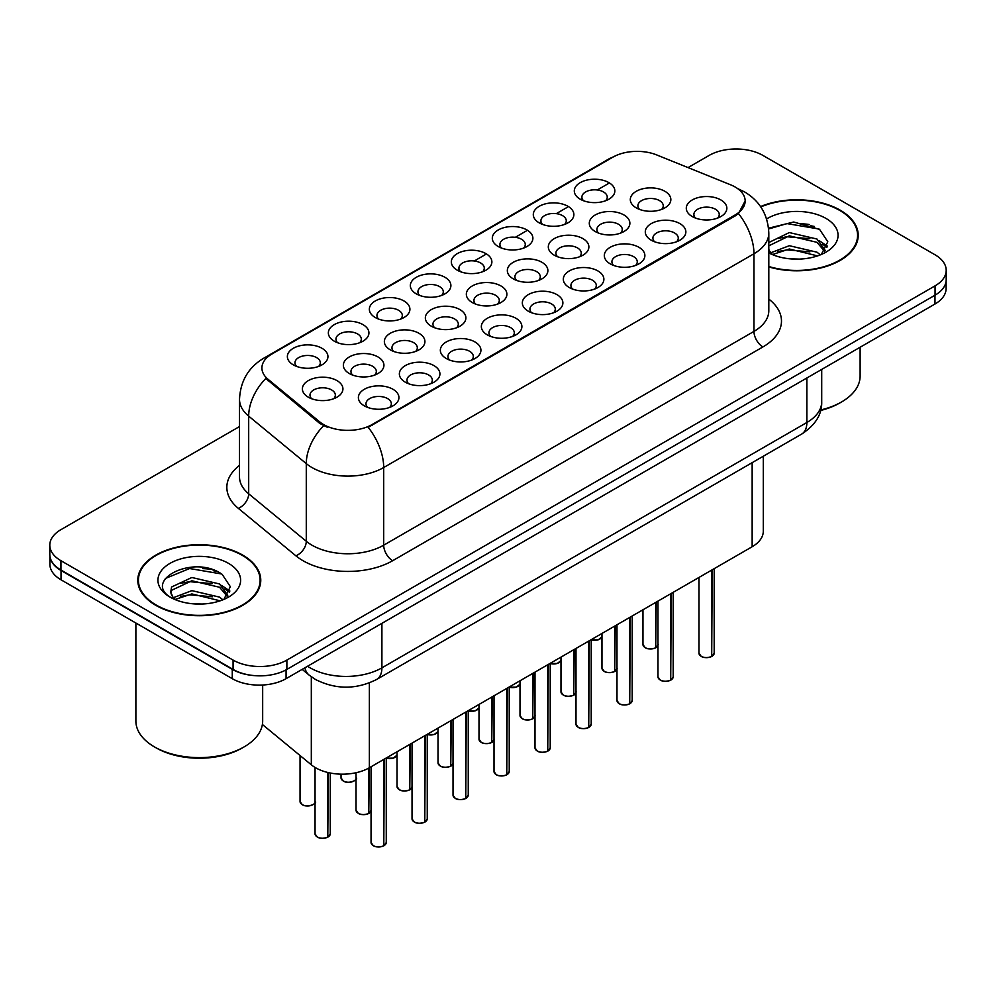 <?xml version="1.0" encoding="UTF-8"?>
<svg xmlns="http://www.w3.org/2000/svg" width="996" height="996" viewBox="0 0 996 996"><rect width="100%" height="100%" fill="white"/><g stroke="black" fill="none" stroke-linecap="round" stroke-linejoin="round"><path stroke-width="1.49" d="M580.232 199.2L580.232 199.2A20.281 11.715 180 0 1 580.232 182.642A20.281 11.715 180 0 1 608.917 182.642A20.281 11.715 180 0 1 608.917 199.2A20.281 11.715 180 0 1 580.232 199.2M605.593 200.756A12.674 7.321 0 0 0 607.249 197.133A12.674 7.321 0 0 0 603.539 191.954A12.674 7.321 0 0 0 589.719 190.373A12.674 7.321 0 0 0 581.901 197.133A12.674 7.321 0 0 0 583.556 200.756M457.264 270.19L457.264 270.19A20.281 11.715 180 0 1 457.264 253.631A20.281 11.715 180 0 1 485.948 253.631A20.281 11.715 180 0 1 485.948 270.19A20.281 11.715 180 0 1 457.264 270.19M482.624 271.746A12.674 7.321 0 0 0 484.28 268.123A12.674 7.321 0 0 0 480.57 262.944A12.674 7.321 0 0 0 466.75 261.363A12.674 7.321 0 0 0 458.932 268.123A12.674 7.321 0 0 0 460.588 271.746M416.278 293.857A20.281 11.715 180 0 1 416.266 293.857A20.281 11.715 180 0 1 416.278 277.299A20.281 11.715 180 0 1 444.963 277.299A20.281 11.715 180 0 1 444.963 293.857A20.281 11.715 180 0 1 416.278 293.857M441.639 295.414A12.674 7.321 0 0 0 443.295 291.791A12.674 7.321 0 0 0 439.585 286.611A12.674 7.321 0 0 0 425.765 285.03A12.674 7.321 0 0 0 417.934 291.791A12.674 7.321 0 0 0 419.602 295.414M375.28 317.525L375.28 317.525A20.281 11.715 180 0 1 375.28 300.966A20.281 11.715 180 0 1 403.978 300.966A20.281 11.715 180 0 1 403.978 317.525A20.281 11.715 180 0 1 375.28 317.525M400.641 319.081A12.674 7.321 0 0 0 402.309 315.458A12.674 7.321 0 0 0 398.587 310.279A12.674 7.321 0 0 0 384.78 308.698A12.674 7.321 0 0 0 376.949 315.458A12.674 7.321 0 0 0 378.605 319.081M498.249 246.535L498.249 246.535A20.281 11.715 180 0 1 498.249 229.964A20.281 11.715 180 0 1 526.946 229.964A20.281 11.715 180 0 1 526.946 246.535A20.281 11.715 180 0 1 498.249 246.535M523.61 248.079A12.674 7.321 0 0 0 525.278 244.456A12.674 7.321 0 0 0 521.555 239.289A12.674 7.321 0 0 0 507.748 237.695A12.674 7.321 0 0 0 499.917 244.456A12.674 7.321 0 0 0 501.573 248.079M539.234 222.867L539.234 222.867A20.281 11.715 180 0 1 539.234 206.297A20.281 11.715 180 0 1 567.932 206.297A20.281 11.715 180 0 1 567.932 222.867A20.281 11.715 180 0 1 539.234 222.867M564.608 224.424A12.674 7.321 0 0 0 566.263 220.801A12.674 7.321 0 0 0 562.553 215.622A12.674 7.321 0 0 0 548.734 214.028A12.674 7.321 0 0 0 540.903 220.801A12.674 7.321 0 0 0 542.571 224.424M334.295 341.192L334.295 341.192A20.281 11.715 180 0 1 334.295 324.621A20.281 11.715 180 0 1 362.98 324.621A20.281 11.715 180 0 1 362.98 341.192A20.281 11.715 180 0 1 334.295 341.192M359.656 342.749A12.674 7.321 0 0 0 361.311 339.126A12.674 7.321 0 0 0 357.601 333.946A12.674 7.321 0 0 0 343.782 332.353A12.674 7.321 0 0 0 335.963 339.126A12.674 7.321 0 0 0 337.619 342.749M293.31 364.86L293.31 364.86A20.281 11.715 180 0 1 293.31 348.289A20.281 11.715 180 0 1 321.994 348.289A20.281 11.715 180 0 1 321.994 364.86A20.281 11.715 180 0 1 293.31 364.86M318.67 366.404A12.674 7.321 0 0 0 320.326 362.781A12.674 7.321 0 0 0 316.616 357.614A12.674 7.321 0 0 0 302.796 356.02A12.674 7.321 0 0 0 294.965 362.781A12.674 7.321 0 0 0 296.634 366.404M636.232 207.865L636.232 207.865A20.281 11.715 180 0 1 636.232 191.307A20.281 11.715 180 0 1 664.917 191.307A20.281 11.715 180 0 1 664.917 207.865A20.281 11.715 180 0 1 636.232 207.865M661.593 209.421A12.674 7.321 0 0 0 663.249 205.799A12.674 7.321 0 0 0 659.539 200.619A12.674 7.321 0 0 0 645.719 199.026A12.674 7.321 0 0 0 637.888 205.799A12.674 7.321 0 0 0 639.557 209.421M595.235 231.533L595.235 231.533A20.281 11.715 180 0 1 595.235 214.962A20.281 11.715 180 0 1 623.932 214.962A20.281 11.715 180 0 1 623.932 231.533A20.281 11.715 180 0 1 595.235 231.533M620.595 233.076A12.674 7.321 0 0 0 622.263 229.454A12.674 7.321 0 0 0 618.553 224.287A12.674 7.321 0 0 0 604.734 222.693A12.674 7.321 0 0 0 596.903 229.454A12.674 7.321 0 0 0 598.571 233.076M472.266 302.523L472.266 302.523A20.281 11.715 180 0 1 472.266 285.964A20.281 11.715 180 0 1 500.963 285.964A20.281 11.715 180 0 1 500.963 302.523A20.281 11.715 180 0 1 472.266 302.523M497.627 304.079A12.674 7.321 0 0 0 499.295 300.456A12.674 7.321 0 0 0 495.585 295.277A12.674 7.321 0 0 0 481.765 293.696A12.674 7.321 0 0 0 473.934 300.456A12.674 7.321 0 0 0 475.602 304.079M554.249 255.2L554.249 255.2A20.281 11.715 180 0 1 554.249 238.629A20.281 11.715 180 0 1 582.934 238.629A20.281 11.715 180 0 1 582.934 255.2A20.281 11.715 180 0 1 554.249 255.2M579.61 256.744A12.674 7.321 0 0 0 581.266 253.121A12.674 7.321 0 0 0 577.556 247.954A12.674 7.321 0 0 0 563.736 246.361A12.674 7.321 0 0 0 555.917 253.121A12.674 7.321 0 0 0 557.573 256.744M513.264 278.855L513.264 278.855A20.281 11.715 180 0 1 513.264 262.297A20.281 11.715 180 0 1 541.949 262.297A20.281 11.715 180 0 1 541.949 278.855A20.281 11.715 180 0 1 513.264 278.855M538.624 280.411A12.674 7.321 0 0 0 540.28 276.788A12.674 7.321 0 0 0 536.57 271.609A12.674 7.321 0 0 0 522.751 270.028A12.674 7.321 0 0 0 514.92 276.788A12.674 7.321 0 0 0 516.588 280.411M349.297 373.525L349.297 373.525A20.281 11.715 180 0 1 349.297 356.954A20.281 11.715 180 0 1 377.994 356.954A20.281 11.715 180 0 1 377.994 373.525A20.281 11.715 180 0 1 349.297 373.525M374.658 375.069A12.674 7.321 0 0 0 376.326 371.446A12.674 7.321 0 0 0 372.616 366.279A12.674 7.321 0 0 0 358.797 364.685A12.674 7.321 0 0 0 350.966 371.446A12.674 7.321 0 0 0 352.634 375.069M390.295 349.857L390.295 349.857A20.281 11.715 180 0 1 390.295 333.286A20.281 11.715 180 0 1 418.98 333.286A20.281 11.715 180 0 1 418.98 349.857A20.281 11.715 180 0 1 390.295 349.857M415.656 351.414A12.674 7.321 0 0 0 417.312 347.791A12.674 7.321 0 0 0 413.601 342.612A12.674 7.321 0 0 0 399.782 341.018A12.674 7.321 0 0 0 391.951 347.791A12.674 7.321 0 0 0 393.619 351.414M431.28 326.19L431.28 326.19A20.281 11.715 180 0 1 431.28 309.632A20.281 11.715 180 0 1 459.965 309.632A20.281 11.715 180 0 1 459.965 326.19A20.281 11.715 180 0 1 431.28 326.19M456.641 327.746A12.674 7.321 0 0 0 458.309 324.123A12.674 7.321 0 0 0 454.587 318.944A12.674 7.321 0 0 0 440.767 317.363A12.674 7.321 0 0 0 432.949 324.123A12.674 7.321 0 0 0 434.605 327.746M308.312 397.18L308.312 397.18A20.281 11.715 180 0 1 308.312 380.621A20.281 11.715 180 0 1 336.997 380.621A20.281 11.715 180 0 1 336.997 397.18A20.281 11.715 180 0 1 308.312 397.18M333.672 398.736A12.674 7.321 0 0 0 335.341 395.113A12.674 7.321 0 0 0 331.618 389.934A12.674 7.321 0 0 0 317.799 388.353A12.674 7.321 0 0 0 309.98 395.113A12.674 7.321 0 0 0 311.636 398.736M405.297 382.19L405.297 382.19A20.281 11.715 180 0 1 405.297 365.619A20.281 11.715 180 0 1 433.982 365.619A20.281 11.715 180 0 1 433.982 382.19A20.281 11.715 180 0 1 405.297 382.19M430.658 383.734A12.674 7.321 0 0 0 432.326 380.111A12.674 7.321 0 0 0 428.604 374.944A12.674 7.321 0 0 0 414.797 373.351A12.674 7.321 0 0 0 406.966 380.111A12.674 7.321 0 0 0 408.621 383.734M446.283 358.523L446.283 358.523A20.281 11.715 180 0 1 446.283 341.952A20.281 11.715 180 0 1 474.98 341.952A20.281 11.715 180 0 1 474.98 358.523A20.281 11.715 180 0 1 446.283 358.523M471.643 360.066A12.674 7.321 0 0 0 473.312 356.444A12.674 7.321 0 0 0 469.602 351.277A12.674 7.321 0 0 0 455.782 349.683A12.674 7.321 0 0 0 447.951 356.444A12.674 7.321 0 0 0 449.619 360.066M487.281 334.855L487.281 334.855A20.281 11.715 180 0 1 487.281 318.297A20.281 11.715 180 0 1 515.965 318.297A20.281 11.715 180 0 1 515.965 334.855A20.281 11.715 180 0 1 487.281 334.855M512.641 336.411A12.674 7.321 0 0 0 514.297 332.789A12.674 7.321 0 0 0 510.587 327.609A12.674 7.321 0 0 0 496.767 326.016A12.674 7.321 0 0 0 488.949 332.789A12.674 7.321 0 0 0 490.605 336.411M528.266 311.188L528.266 311.188A20.281 11.715 180 0 1 528.266 294.629A20.281 11.715 180 0 1 556.951 294.629A20.281 11.715 180 0 1 556.951 311.188A20.281 11.715 180 0 1 528.266 311.188M553.627 312.744A12.674 7.321 0 0 0 555.295 309.121A12.674 7.321 0 0 0 551.572 303.942A12.674 7.321 0 0 0 537.765 302.361A12.674 7.321 0 0 0 529.934 309.121A12.674 7.321 0 0 0 531.59 312.744M569.251 287.52L569.251 287.52A20.281 11.715 180 0 1 569.251 270.962A20.281 11.715 180 0 1 597.949 270.962A20.281 11.715 180 0 1 597.949 287.52A20.281 11.715 180 0 1 569.251 287.52M594.612 289.077A12.674 7.321 0 0 0 596.28 285.454A12.674 7.321 0 0 0 592.57 280.274A12.674 7.321 0 0 0 578.751 278.693A12.674 7.321 0 0 0 570.92 285.454A12.674 7.321 0 0 0 572.588 289.077M610.249 263.865L610.249 263.865A20.281 11.715 180 0 1 610.249 247.294A20.281 11.715 180 0 1 638.934 247.294A20.281 11.715 180 0 1 638.934 263.865A20.281 11.715 180 0 1 610.249 263.865M635.61 265.409A12.674 7.321 0 0 0 637.266 261.786A12.674 7.321 0 0 0 633.556 256.619A12.674 7.321 0 0 0 619.736 255.026A12.674 7.321 0 0 0 611.918 261.786A12.674 7.321 0 0 0 613.573 265.409M651.235 240.198L651.235 240.198A20.281 11.715 180 0 1 651.235 223.627A20.281 11.715 180 0 1 679.919 223.627A20.281 11.715 180 0 1 679.919 240.198A20.281 11.715 180 0 1 651.235 240.198M676.595 241.742A12.674 7.321 0 0 0 678.264 238.119A12.674 7.321 0 0 0 674.541 232.952A12.674 7.321 0 0 0 660.734 231.358A12.674 7.321 0 0 0 652.903 238.119A12.674 7.321 0 0 0 654.559 241.742M692.22 216.53L692.22 216.53A20.281 11.715 180 0 1 692.22 199.972A20.281 11.715 180 0 1 720.917 199.972A20.281 11.715 180 0 1 720.917 216.53A20.281 11.715 180 0 1 692.22 216.53M717.581 218.087A12.674 7.321 0 0 0 719.249 214.464A12.674 7.321 0 0 0 715.539 209.285A12.674 7.321 0 0 0 701.719 207.691A12.674 7.321 0 0 0 693.888 214.464A12.674 7.321 0 0 0 695.557 218.087M364.312 405.845L364.312 405.845A20.281 11.715 180 0 1 364.312 389.287A20.281 11.715 180 0 1 392.997 389.287A20.281 11.715 180 0 1 392.997 405.845A20.281 11.715 180 0 1 364.312 405.845M389.673 407.401A12.674 7.321 0 0 0 391.328 403.778A12.674 7.321 0 0 0 387.618 398.599A12.674 7.321 0 0 0 373.799 397.018A12.674 7.321 0 0 0 365.98 403.778A12.674 7.321 0 0 0 367.636 407.401M730.566 184.783A34.238 19.758 180 0 1 735.135 186.999A34.238 19.758 180 0 1 745.157 200.968A34.238 19.758 180 0 1 735.135 214.949L372.043 424.582A34.238 19.758 180 0 1 319.791 421.943L268.098 379.314A34.238 19.758 180 0 1 261.911 367.985A34.238 19.758 180 0 1 271.933 354.003L612.901 157.156A34.238 19.758 180 0 1 656.738 154.94L730.566 184.783M763.297 456.23L763.297 531.217A38.035 21.962 180 0 1 752.154 546.742L369.367 767.742A38.035 21.962 180 0 1 311.312 764.816L262.384 724.478M768.812 266.928A61.491 35.507 0 0 0 858.216 235.293A61.491 35.507 0 0 0 840.201 210.181A61.491 35.507 0 0 0 760.558 206.57M242.763 555.121A61.491 35.507 0 0 0 175.744 547.427A61.491 35.507 0 0 0 137.784 580.22A61.491 35.507 0 0 0 155.799 605.331A61.491 35.507 0 0 0 222.805 613.026A61.491 35.507 0 0 0 260.765 580.22A61.491 35.507 0 0 0 242.763 555.121M138.419 583.419A61.491 35.507 0 0 0 138.207 584.366M745.157 200.968L738.447 213.555L735.135 215.958L368.184 427.334A44.372 25.622 60 0 1 383.697 467.535A50.721 29.282 180 0 1 311.972 467.535A50.721 29.282 180 0 1 306.282 463.626L248.689 416.141A50.721 29.282 180 0 1 239.513 399.346L239.513 476.984A50.721 29.282 0 0 0 248.689 493.779L306.282 541.276A50.721 29.282 0 0 0 311.972 545.186A50.721 29.282 0 0 0 383.697 545.186L753.96 331.407A50.721 29.282 0 0 0 768.812 310.702L768.812 233.064A50.721 29.282 180 0 1 753.96 253.768A44.372 25.622 -120 0 0 738.447 213.555M239.513 426.549L60.943 529.648A38.035 21.962 0 0 0 49.8 545.186L49.8 554.498A38.035 21.962 0 0 0 60.943 570.023L233.076 669.412A38.035 21.962 0 0 0 286.873 669.412L935.057 295.177A38.035 21.962 0 0 0 946.2 279.652L946.2 270.327A38.035 21.962 0 0 0 935.057 254.802L762.924 155.426A38.035 21.962 0 0 0 709.127 155.426L688.049 167.589M327.472 427.334L319.791 423.437L265.795 378.48A44.372 29.681 129.5 0 0 248.689 416.141L248.689 493.779A12.674 8.478 -50.5 0 1 238.305 508.334A63.395 36.603 180 0 1 239.513 465.381M49.8 545.186A38.035 21.962 0 0 0 60.943 560.711L233.076 660.087A38.035 21.962 0 0 0 286.873 660.087L935.057 285.864A38.035 21.962 0 0 0 946.2 270.327M260.354 584.366A61.491 35.507 0 0 0 260.13 583.419M857.793 239.426A61.491 35.507 0 0 0 857.581 238.492M216.966 571.418A50.721 29.282 0 0 0 213.169 570.696M814.417 226.478A50.721 29.282 0 0 0 810.62 225.768M49.887 556.005L49.887 564.284A38.035 21.962 0 0 0 61.03 579.809L232.267 678.674A38.035 21.962 0 0 0 286.064 678.674L934.97 304.029A38.035 21.962 0 0 0 946.113 288.504L946.113 281.158M50.074 557.162A38.035 21.962 0 0 0 61.03 570.496L232.267 669.349A38.035 21.962 0 0 0 255.362 675.674M383.746 845.865C379.227 847.322 375.753 847.272 373.326 845.729L371.047 842.516A7.607 4.395 0 0 0 373.276 845.616A7.607 4.395 0 0 0 383.796 845.753L383.622 845.853A7.358 4.245 180 0 1 373.45 845.716M383.796 845.442L384.257 759.139M383.796 845.753L383.796 759.413M327.746 837.2C323.227 838.657 319.753 838.607 317.326 837.063L315.047 833.851A7.607 4.395 0 0 0 317.276 836.951A7.607 4.395 0 0 0 327.796 837.088L327.622 837.188A7.358 4.245 180 0 1 317.463 837.051M327.796 836.777L328.269 772.597M327.796 837.088L327.796 772.485M424.732 822.198C420.212 823.655 416.739 823.605 414.311 822.061L412.033 818.849A7.607 4.395 0 0 0 414.261 821.949A7.607 4.395 0 0 0 424.782 822.086L424.607 822.186A7.358 4.245 180 0 1 414.448 822.049M424.782 821.775L425.255 735.484M424.782 822.086L424.782 735.745M465.717 798.531C461.198 799.987 457.737 799.95 455.309 798.406L453.031 795.182A7.607 4.395 0 0 0 455.259 798.282A7.607 4.395 0 0 0 465.767 798.418L465.605 798.518A7.358 4.245 180 0 1 455.433 798.394M465.767 798.107L466.24 711.816M465.767 798.418L465.767 712.09M506.703 774.876C502.196 776.32 498.722 776.282 496.294 774.739L494.016 771.514A7.607 4.395 0 0 0 496.245 774.627A7.607 4.395 0 0 0 506.765 774.751L506.591 774.851A7.358 4.245 180 0 1 496.419 774.726M506.765 774.44L507.225 688.149M506.765 774.751L506.765 688.423M547.7 751.208C543.181 752.665 539.708 752.615 537.28 751.071L535.001 747.847A7.607 4.395 0 0 0 537.23 750.959A7.607 4.395 0 0 0 547.75 751.084L547.576 751.183A7.358 4.245 180 0 1 537.417 751.059M547.75 750.772L548.223 664.481M547.75 751.084L547.75 664.755M368.732 813.533C364.212 814.989 360.739 814.94 358.323 813.408L356.033 810.184A7.607 4.395 0 0 0 358.261 813.284A7.607 4.395 0 0 0 368.781 813.421L368.62 813.52A7.358 4.245 180 0 1 358.448 813.396M368.781 813.11L369.255 767.804M368.781 813.421L368.781 768.078M409.717 789.865C405.21 791.322 401.737 791.285 399.309 789.741L397.031 786.516A7.607 4.395 0 0 0 399.259 789.616A7.607 4.395 0 0 0 409.779 789.753L409.605 789.853A7.358 4.245 180 0 1 399.433 789.728M409.779 789.442L410.24 744.149M409.779 789.753L409.779 744.41M450.715 766.21C446.196 767.655 442.722 767.617 440.294 766.073L438.016 762.849A7.607 4.395 0 0 0 440.244 765.961A7.607 4.395 0 0 0 450.765 766.086L450.59 766.185A7.358 4.245 180 0 1 440.419 766.061M450.765 765.775L451.238 720.482M450.765 766.086L450.765 720.755M491.7 742.543C487.181 744 483.707 743.95 481.292 742.406L479.001 739.181A7.607 4.395 0 0 0 481.23 742.294A7.607 4.395 0 0 0 491.75 742.418L491.588 742.518A7.358 4.245 180 0 1 481.417 742.394M491.75 742.107L492.223 696.814M491.75 742.418L491.75 697.088M768.812 266.517A60.856 35.134 0 0 0 857.581 235.293A60.856 35.134 0 0 0 839.753 210.442A60.856 35.134 0 0 0 760.807 206.931M820.716 409.954A63.395 36.603 0 0 0 841.558 401.961A63.395 36.603 0 0 0 860.121 376.077L860.121 347.243M820.58 410.477A60.856 35.134 0 0 0 839.753 402.994L841.558 401.961M789.803 258.823L799.464 259.109M770.842 252.76L789.305 245.713L816.994 252.187L820.343 254.876M772.547 254.528L789.305 249L817.592 255.897M768.812 249.411A28.66 16.546 0 0 0 772.796 254.752M768.812 242.526L789.305 232.566L816.994 239.04L825.223 250.419M768.812 245.813L789.305 235.853L816.994 242.327L824.576 251.266M768.812 252.897A41.346 23.867 0 0 0 825.958 252.162A41.346 23.867 0 0 0 825.958 218.41A41.346 23.867 0 0 0 766.621 218.933M821.327 254.478L827.801 241.754L819.608 229.416L793.7 222.021L768.563 228.196M771.141 254.042L768.812 251.478M768.638 228.968L787.052 223.602L819.048 229.03M777.938 238.393L787.052 236.749L809.897 238.704M822.397 244.032L826.904 247.357M777.938 251.54L787.052 249.896L809.897 251.851M818.961 240.497L827.34 246.099M156.248 605.07A60.856 35.134 0 0 0 222.569 612.689A60.856 35.134 0 0 0 260.13 580.22A60.856 35.134 0 0 0 242.314 555.382A60.856 35.134 0 0 0 175.981 547.763A60.856 35.134 0 0 0 138.419 580.22A60.856 35.134 0 0 0 156.248 605.07M244.107 746.9L242.314 747.934A60.856 35.134 0 0 1 156.248 747.934L154.455 746.9A63.395 36.603 0 0 0 244.107 746.9A63.395 36.603 0 0 0 262.67 721.017L262.67 685.011M192.353 603.75L202.014 604.037M173.391 597.687L191.855 590.64L219.543 597.114L222.892 599.816M175.097 599.455L191.855 593.927L220.153 600.825M173.69 598.97L170.727 592.022A28.66 16.546 0 0 0 175.346 599.692M170.727 592.022L171.586 587.005L191.855 577.493L219.543 583.967L227.773 595.347M170.789 592.433L171.586 590.292L191.855 580.78L219.543 587.254L227.125 596.206M223.876 599.405L230.35 586.694L222.158 574.343C193.149 553.502 141.606 580.967 171.374 597.812L171.511 597.911M228.507 563.35A41.346 23.867 0 0 0 170.042 563.35A41.346 23.867 0 0 0 170.042 597.102A41.346 23.867 0 0 0 228.507 597.102A41.346 23.867 0 0 0 228.507 563.35M135.879 623.023L135.879 721.017A63.395 36.603 0 0 0 154.442 746.9A63.395 36.603 0 0 0 154.455 746.9L156.248 747.934M165.324 578.489L189.601 568.529L221.598 573.97M180.488 583.332L189.601 581.676L212.447 583.631M224.947 588.972L229.454 592.284M180.488 596.48L189.601 594.824L212.447 596.778M221.51 585.424L229.889 591.026M588.686 727.541C584.166 728.997 580.705 728.948 578.278 727.404L575.999 724.179A7.607 4.395 0 0 0 578.228 727.292A7.607 4.395 0 0 0 588.736 727.429L588.574 727.528A7.358 4.245 180 0 1 578.402 727.391M588.736 727.117L589.209 640.814M588.736 727.429L588.736 641.088M629.671 703.873C625.164 705.33 621.691 705.28 619.263 703.736L616.985 700.524A7.607 4.395 0 0 0 619.213 703.624A7.607 4.395 0 0 0 629.733 703.761L629.559 703.861A7.358 4.245 180 0 1 619.388 703.724M629.733 703.45L630.194 617.159M629.733 703.761L629.733 617.42M670.669 680.206C666.15 681.662 662.676 681.625 660.248 680.081L657.97 676.857A7.607 4.395 0 0 0 660.199 679.957A7.607 4.395 0 0 0 670.719 680.094L670.545 680.193A7.358 4.245 180 0 1 660.385 680.069M670.719 679.782L671.192 593.492M670.719 680.094L670.719 593.765M711.654 656.538C707.135 657.995 703.662 657.958 701.246 656.414L698.968 653.189A7.607 4.395 0 0 0 701.184 656.302A7.607 4.395 0 0 0 711.704 656.426L711.542 656.526A7.358 4.245 180 0 1 701.371 656.401M711.704 656.115L712.177 569.824M711.704 656.426L711.704 570.098M532.686 718.875C528.179 720.332 524.705 720.282 522.278 718.739L519.999 715.526A7.607 4.395 0 0 0 522.228 718.626A7.607 4.395 0 0 0 532.748 718.763L532.574 718.863A7.358 4.245 180 0 1 522.402 718.726M532.748 718.452L533.209 673.147M532.748 718.763L532.748 673.421M573.684 695.208C569.164 696.665 565.691 696.615 563.263 695.071L560.985 691.859A7.607 4.395 0 0 0 563.213 694.959A7.607 4.395 0 0 0 573.733 695.096L573.559 695.196A7.358 4.245 180 0 1 563.387 695.059M573.733 694.785L574.206 649.479M573.733 695.096L573.733 649.753M614.669 671.541C610.15 672.997 606.676 672.96 604.261 671.416L601.97 668.192A7.607 4.395 0 0 0 604.199 671.292A7.607 4.395 0 0 0 614.719 671.428L614.544 671.528A7.358 4.245 180 0 1 604.385 671.404M614.719 671.117L615.192 625.824M614.719 671.428L614.719 626.086M655.654 647.886C651.147 649.33 647.674 649.292 645.246 647.749L642.968 644.524A7.607 4.395 0 0 0 645.196 647.637A7.607 4.395 0 0 0 655.717 647.761L655.542 647.861A7.358 4.245 180 0 1 645.371 647.736M655.717 647.45L656.177 602.157M655.717 647.761L655.717 602.431M372.043 424.582L372.043 425.591M319.791 421.943L319.791 423.437M268.098 379.314L268.098 380.821M735.135 214.949L735.135 215.958M752.154 462.667L752.154 546.742M311.312 676.794L311.312 764.816M369.367 682.945L369.367 767.742M392.661 560.711A12.674 7.321 60 0 1 383.697 545.186L383.697 467.535L753.96 253.768L753.96 331.407A12.674 7.321 60 0 0 762.924 346.932L392.661 560.711A63.395 36.603 180 0 1 303.008 560.711A63.395 36.603 180 0 1 295.899 555.818L238.305 508.334M768.812 233.064C767.953 214.825 759.936 201.155 744.771 192.041L738.372 188.929A44.372 20.779 112 0 0 737.762 188.705M268.161 356.593A44.372 25.622 -120 0 0 263.567 358.323C248.39 367.437 240.372 381.107 239.513 399.346M263.567 358.323L609.166 158.787A44.372 25.622 60 0 1 612.528 157.368M323.575 425.79A44.372 29.681 129.5 0 0 306.282 463.626L306.282 541.276A12.674 8.478 -50.5 0 1 295.899 555.818M457.811 270.501L458.932 269.854M474.308 260.977L485.413 254.565M498.797 246.834L499.917 246.186M515.306 237.309L526.398 230.898M539.795 223.166L540.903 222.519M556.291 213.642L567.396 207.23M580.78 199.499L581.901 198.864M597.276 189.975L608.046 183.762M768.812 299.099A63.395 36.603 180 0 1 762.924 346.932M286.873 660.087L286.873 669.412M233.076 660.087L233.076 669.412M935.057 285.864L935.057 295.177M60.943 560.711L60.943 570.023M307.59 666.249A50.721 29.282 0 0 0 310.179 667.855A50.721 29.282 0 0 0 381.904 667.855L806.86 422.503A50.721 29.282 0 0 0 821.712 401.799C822.086 414.386 815.375 425.155 801.606 434.119L376.65 679.459A25.361 14.641 60 0 0 381.904 667.855L381.904 623.334M806.86 377.994L806.86 422.503A25.361 14.641 60 0 1 801.606 434.119M304.888 667.806A25.361 16.957 129.5 0 0 309.134 675.114L302.174 669.374M934.97 304.029L934.97 295.227M286.064 678.674L286.064 669.86M232.267 678.674L232.267 669.349M61.03 579.809L61.03 570.496M384.257 845.48A7.607 4.395 0 0 0 386.261 842.516L386.261 757.993M328.269 836.814A7.607 4.395 0 0 0 330.261 833.851L330.261 773.021M315.259 801.519C317.786 803.436 307.266 808.117 302.323 804.743L300.045 801.519A7.607 4.395 0 0 0 302.274 804.619A7.607 4.395 0 0 0 309.719 805.739A7.607 4.395 0 0 0 315.047 802.527M312.931 804.668A7.358 4.245 180 0 1 302.448 804.731M425.255 821.812A7.607 4.395 0 0 0 427.247 818.849L427.247 734.326M466.24 798.145A7.607 4.395 0 0 0 468.245 795.182L468.245 710.658M507.225 774.477A7.607 4.395 0 0 0 509.23 771.514L509.23 686.991M548.223 750.822A7.607 4.395 0 0 0 550.215 747.847L550.215 663.336M356.244 777.851C358.784 779.768 348.251 784.462 343.309 781.076L341.03 777.851A7.607 4.395 0 0 0 343.259 780.951A7.607 4.395 0 0 0 350.704 782.072A7.607 4.395 0 0 0 356.033 778.872M353.929 781.013A7.358 4.245 180 0 1 343.433 781.063M394.914 757.346A7.358 4.245 180 0 1 386.261 758.168A7.607 4.395 0 0 0 397.031 755.205L393.271 758.143L386.261 758.23M435.899 733.678A7.358 4.245 180 0 1 427.247 734.5A7.607 4.395 0 0 0 438.016 731.537L434.268 734.475L427.247 734.562M468.245 710.795A7.607 4.395 0 0 0 479.001 707.87M476.897 710.011A7.358 4.245 180 0 1 468.245 710.833M369.255 813.147A7.607 4.395 0 0 0 371.047 811.192M410.24 789.479A7.607 4.395 0 0 0 412.033 787.537M451.238 765.812A7.607 4.395 0 0 0 453.031 763.87M492.223 742.157A7.607 4.395 0 0 0 494.016 740.202M809.437 224.548A50.721 29.282 0 0 0 800.124 223.677M211.986 569.475A50.721 29.282 0 0 0 202.674 568.604M589.209 727.155A7.607 4.395 0 0 0 591.213 724.179L591.213 639.669M630.194 703.487A7.607 4.395 0 0 0 632.199 700.524L632.199 616.001M671.192 679.82A7.607 4.395 0 0 0 673.184 676.857L673.184 592.334M712.177 656.152A7.607 4.395 0 0 0 714.182 653.189L714.182 568.666M533.209 718.49A7.607 4.395 0 0 0 535.001 716.535M574.206 694.822A7.607 4.395 0 0 0 575.999 692.867M615.192 671.155A7.607 4.395 0 0 0 616.985 669.212M656.177 647.487A7.607 4.395 0 0 0 657.97 645.545M509.23 687.128A7.607 4.395 0 0 0 519.999 684.202M517.883 686.344A7.358 4.245 180 0 1 509.23 687.178M550.215 663.461A7.607 4.395 0 0 0 560.985 660.547M558.868 662.689A7.358 4.245 180 0 1 550.215 663.51M591.213 639.793A7.607 4.395 0 0 0 601.97 636.88L598.223 639.818L591.213 639.905M599.866 639.021A7.358 4.245 180 0 1 591.213 639.843M609.166 158.787L617.308 155.003M738.372 188.929L737.7 188.655M376.65 679.459C356.244 689.718 335.839 689.718 315.433 679.459L309.134 675.114M821.712 401.799L821.712 369.416M371.047 842.516L371.047 766.771M386.261 842.516L384.207 845.592M315.047 833.851L315.047 767.443M330.261 833.851L328.219 836.926M300.045 801.519L300.045 755.528M412.033 818.849L412.033 743.116M427.247 818.849L425.205 821.924M453.031 795.182L453.031 719.448M468.245 795.182L466.19 798.269M494.016 771.514L494.016 695.781M509.23 771.514L507.176 774.602M535.001 747.847L535.001 672.113M550.215 747.847L548.174 750.934M341.03 777.851L341.03 774.166M479.001 707.907L475.254 710.808L468.245 710.895M356.033 810.184L356.033 772.734M371.259 810.184L369.205 813.259M397.031 786.516L397.031 751.781M412.244 786.516L410.19 789.604M438.016 762.849L438.016 728.113M453.23 762.849L451.176 765.936M479.001 739.181L479.001 704.446M494.215 739.181L492.173 742.269M857.581 240.372L857.581 235.293M260.13 585.312L260.13 580.22M138.419 585.312L138.419 580.22M575.999 724.179L575.999 648.446M591.213 724.179L589.159 727.267M616.985 700.524L616.985 624.791M632.199 700.524L630.144 703.599M657.97 676.857L657.97 601.123M673.184 676.857L671.142 679.932M698.968 653.189L698.968 577.456M714.182 653.189L712.128 656.277M519.999 715.526L519.999 680.778M535.213 715.526L533.159 718.602M560.985 691.859L560.985 657.111M576.198 691.859L574.144 694.934M601.97 668.192L601.97 633.444M617.184 668.192L615.142 671.279M642.968 644.524L642.968 609.789M658.182 644.524L656.127 647.612M519.999 684.24L516.239 687.14L509.23 687.228M560.985 660.572L557.237 663.473L550.215 663.56"/></g></svg>

